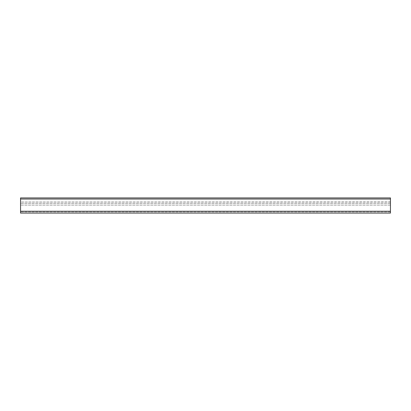 <?xml version="1.0" encoding="UTF-8"?>
<svg xmlns="http://www.w3.org/2000/svg" width="411" height="411" viewBox="0 0 411 411"><rect width="100%" height="100%" fill="white"/><g stroke="black" fill="none" stroke-linecap="round" stroke-linejoin="round"><path stroke-width="0.31" stroke-dasharray="2.06 1.54" d="M20.55 202.007L20.55 203.342L20.55 202.007L390.45 202.007L390.45 213.083L20.55 213.083L20.55 203.342L20.55 213.083L390.45 213.083L390.45 197.917L20.55 197.917L20.55 213.083L390.45 213.083L390.45 201.914L20.55 202.007M390.45 203.342L20.55 203.342L390.45 203.342M390.45 205.094L20.55 205.094L390.45 205.094M390.45 211.973L20.55 211.973L390.45 211.973M390.45 211.233L20.55 211.233M390.45 199.027L20.55 199.027"/><path stroke-width="0.62" d="M390.45 211.233L390.45 197.917L20.55 197.917L20.55 213.083L390.45 213.083L390.45 211.233L20.55 211.233M390.45 199.027L20.55 199.027"/></g></svg>
